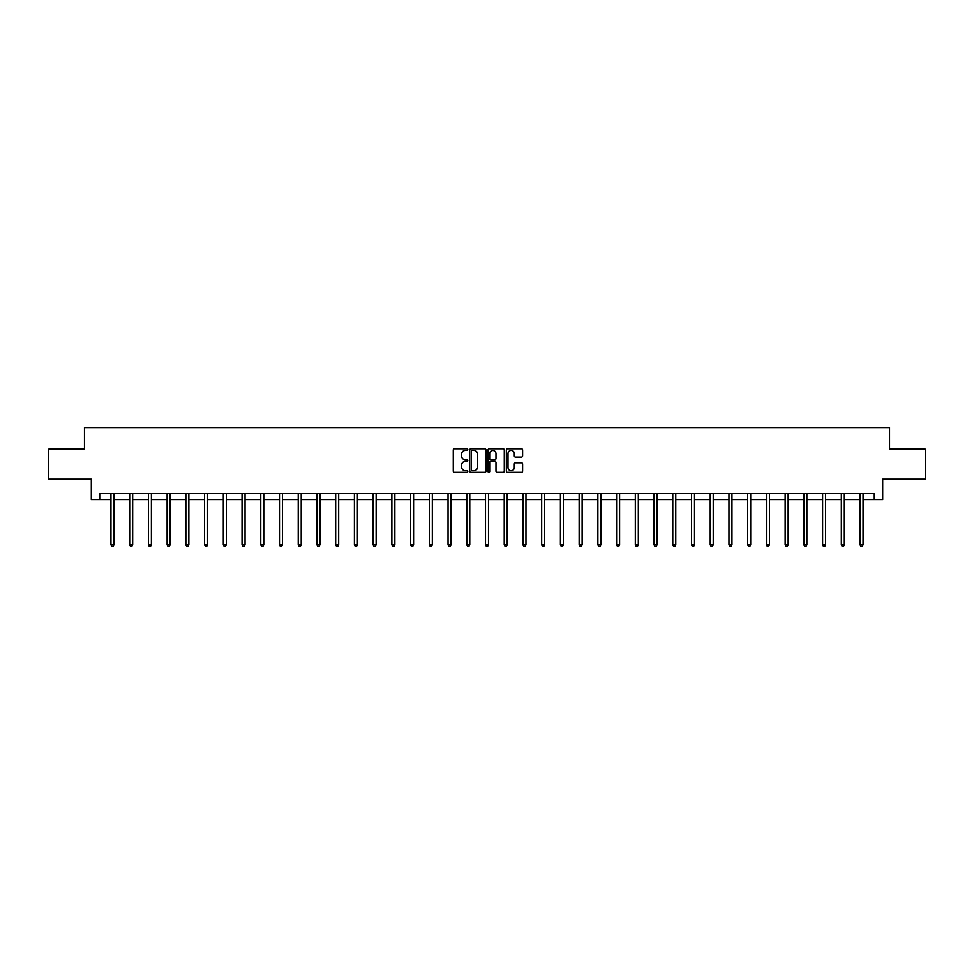<?xml version="1.0" encoding="UTF-8"?>
<svg xmlns="http://www.w3.org/2000/svg" width="974" height="974" viewBox="0 0 974 974"><rect width="100%" height="100%" fill="white"/><g stroke="black" fill="none" stroke-linecap="round" stroke-linejoin="round"><path stroke-width="1.46" d="M467.788 449.623A0.828 0.828 0 0 0 466.972 448.795L454.444 448.795A1.181 1.181 0 0 0 453.275 449.976L453.275 471.185A1.181 1.181 0 0 0 454.444 472.366L466.972 472.366A0.828 0.828 0 0 0 467.788 471.538A0.828 0.828 0 0 0 466.972 470.71L465.353 470.71A3.774 3.774 0 0 1 461.579 466.936L461.579 465.17A3.774 3.774 0 0 1 465.353 461.396L466.972 461.396A0.828 0.828 0 0 0 467.788 460.58A0.828 0.828 0 0 0 466.972 459.752L465.353 459.752A3.774 3.774 0 0 1 461.579 455.978L461.579 454.213A3.774 3.774 0 0 1 465.353 450.438L466.972 450.438A0.828 0.828 0 0 0 467.788 449.623M521.443 457.098A1.181 1.181 0 0 0 522.612 455.917L522.612 449.976A1.181 1.181 0 0 0 521.443 448.795L507.527 448.795A1.181 1.181 0 0 0 506.358 449.976L506.358 471.185A1.181 1.181 0 0 0 507.527 472.366L521.443 472.366A1.181 1.181 0 0 0 522.612 471.185L522.612 463.989A1.181 1.181 0 0 0 521.443 462.82L515.49 462.82A1.181 1.181 0 0 0 514.309 463.989L514.309 467.557A3.153 3.153 0 0 1 511.155 470.71A3.153 3.153 0 0 1 508.002 467.557L508.002 453.592A3.153 3.153 0 0 1 511.155 450.438A3.153 3.153 0 0 1 514.309 453.592L514.309 455.917A1.181 1.181 0 0 0 515.49 457.098L521.443 457.098M99.725 499.589L99.725 493.587L874.275 493.587L874.275 499.589L882.688 499.589L882.688 479.184L925.3 479.184L925.3 449.172L889.53 449.172L889.53 427.562L84.47 427.562L84.47 449.172L48.7 449.172L48.7 479.184L91.312 479.184L91.312 499.589L110.951 499.589M485.965 449.976A1.181 1.181 0 0 0 484.796 448.795L470.88 448.795A1.181 1.181 0 0 0 469.712 449.976L469.712 471.185A1.181 1.181 0 0 0 470.88 472.366L484.796 472.366A1.181 1.181 0 0 0 485.965 471.185L485.965 449.976M489.204 448.795L503.12 448.795A1.181 1.181 0 0 1 504.288 449.976L504.288 471.185A1.181 1.181 0 0 1 503.12 472.366L497.166 472.366A1.181 1.181 0 0 1 495.985 471.185L495.985 462.577A1.181 1.181 0 0 0 494.804 461.396L490.859 461.396A1.181 1.181 0 0 0 489.678 462.577L489.678 471.538A0.828 0.828 0 0 1 488.851 472.366A0.828 0.828 0 0 1 488.035 471.538L488.035 449.976A1.181 1.181 0 0 1 489.204 448.795M113.946 499.589L129.676 499.589M132.671 499.589L148.401 499.589M151.396 499.589L167.126 499.589M170.133 499.589L185.851 499.589M188.859 499.589L204.589 499.589M207.584 499.589L223.314 499.589M226.309 499.589L242.039 499.589M245.046 499.589L260.764 499.589M263.771 499.589L279.489 499.589M282.497 499.589L298.227 499.589M301.222 499.589L316.952 499.589M319.947 499.589L335.677 499.589M338.684 499.589L354.402 499.589M357.409 499.589L373.127 499.589M376.134 499.589L391.865 499.589M394.86 499.589L410.59 499.589M413.585 499.589L429.315 499.589M432.322 499.589L448.04 499.589M451.047 499.589L466.777 499.589M469.772 499.589L485.502 499.589M488.498 499.589L504.228 499.589M507.223 499.589L522.953 499.589M525.96 499.589L541.678 499.589M544.685 499.589L560.415 499.589M563.41 499.589L579.14 499.589M582.135 499.589L597.866 499.589M600.873 499.589L616.591 499.589M619.598 499.589L635.316 499.589M638.323 499.589L654.053 499.589M657.048 499.589L672.778 499.589M675.773 499.589L691.503 499.589M694.511 499.589L710.229 499.589M713.236 499.589L728.954 499.589M731.961 499.589L747.691 499.589M750.686 499.589L766.416 499.589M769.411 499.589L785.141 499.589M788.149 499.589L803.867 499.589M806.874 499.589L822.604 499.589M825.599 499.589L841.329 499.589M844.324 499.589L860.054 499.589M863.049 499.589L874.275 499.589M472.183 450.438A0.828 0.828 0 0 0 471.355 451.266L471.355 469.882A0.828 0.828 0 0 0 472.183 470.71L473.888 470.71A3.774 3.774 0 0 0 477.662 466.936L477.662 454.213A3.774 3.774 0 0 0 473.888 450.438L472.183 450.438M495.985 453.653A3.153 3.153 0 0 0 492.832 450.499A3.153 3.153 0 0 0 489.678 453.653L489.678 458.571A1.181 1.181 0 0 0 490.859 459.752L494.804 459.752A1.181 1.181 0 0 0 495.985 458.571L495.985 453.653M114.104 493.587L114.031 493.769A1.205 1.205 0 0 0 113.946 494.22L113.946 544.88L110.951 544.88L110.951 494.22A1.205 1.205 0 0 0 110.853 493.769L110.793 493.587M113.946 544.88L113.045 546.438L111.852 546.438L110.951 544.88M132.829 493.587L132.756 493.769A1.205 1.205 0 0 0 132.671 494.22L132.671 544.88L129.676 544.88L129.676 494.22A1.205 1.205 0 0 0 129.591 493.769L129.518 493.587M132.671 544.88L131.77 546.438L130.577 546.438L129.676 544.88M151.554 493.587L151.494 493.769A1.205 1.205 0 0 0 151.396 494.22L151.396 544.88L148.401 544.88L148.401 494.22A1.205 1.205 0 0 0 148.316 493.769L148.243 493.587M151.396 544.88L150.507 546.438L149.302 546.438L148.401 544.88M170.292 493.587L170.219 493.769A1.205 1.205 0 0 0 170.133 494.22L170.133 544.88L167.126 544.88L167.126 494.22A1.205 1.205 0 0 0 167.041 493.769L166.968 493.587M170.133 544.88L169.233 546.438L168.027 546.438L167.126 544.88M189.017 493.587L188.944 493.769A1.205 1.205 0 0 0 188.859 494.22L188.859 544.88L185.851 544.88L185.851 494.22A1.205 1.205 0 0 0 185.766 493.769L185.693 493.587M188.859 544.88L187.958 546.438L186.752 546.438L185.851 544.88M207.742 493.587L207.669 493.769A1.205 1.205 0 0 0 207.584 494.22L207.584 544.88L204.589 544.88L204.589 494.22A1.205 1.205 0 0 0 204.491 493.769L204.43 493.587M207.584 544.88L206.683 546.438L205.49 546.438L204.589 544.88M226.467 493.587L226.394 493.769A1.205 1.205 0 0 0 226.309 494.22L226.309 544.88L223.314 544.88L223.314 494.22A1.205 1.205 0 0 0 223.229 493.769L223.156 493.587M226.309 544.88L225.408 546.438L224.215 546.438L223.314 544.88M245.192 493.587L245.131 493.769A1.205 1.205 0 0 0 245.046 494.22L245.046 544.88L242.039 544.88L242.039 494.22A1.205 1.205 0 0 0 241.954 493.769L241.881 493.587M245.046 544.88L244.145 546.438L242.94 546.438L242.039 544.88M263.93 493.587L263.857 493.769A1.205 1.205 0 0 0 263.771 494.22L263.771 544.88L260.764 544.88L260.764 494.22A1.205 1.205 0 0 0 260.679 493.769L260.606 493.587M263.771 544.88L262.87 546.438L261.665 546.438L260.764 544.88M282.655 493.587L282.582 493.769A1.205 1.205 0 0 0 282.497 494.22L282.497 544.88L279.489 544.88L279.489 494.22A1.205 1.205 0 0 0 279.404 493.769L279.343 493.587M282.497 544.88L281.596 546.438L280.39 546.438L279.489 544.88M301.38 493.587L301.307 493.769A1.205 1.205 0 0 0 301.222 494.22L301.222 544.88L298.227 544.88L298.227 494.22A1.205 1.205 0 0 0 298.141 493.769L298.068 493.587M301.222 544.88L300.321 546.438L299.128 546.438L298.227 544.88M320.105 493.587L320.044 493.769A1.205 1.205 0 0 0 319.947 494.22L319.947 544.88L316.952 544.88L316.952 494.22A1.205 1.205 0 0 0 316.867 493.769L316.793 493.587M319.947 544.88L319.046 546.438L317.853 546.438L316.952 544.88M338.842 493.587L338.769 493.769A1.205 1.205 0 0 0 338.684 494.22L338.684 544.88L335.677 544.88L335.677 494.22A1.205 1.205 0 0 0 335.592 493.769L335.519 493.587M338.684 544.88L337.783 546.438L336.578 546.438L335.677 544.88M357.568 493.587L357.495 493.769A1.205 1.205 0 0 0 357.409 494.22L357.409 544.88L354.402 544.88L354.402 494.22A1.205 1.205 0 0 0 354.317 493.769L354.244 493.587M357.409 544.88L356.508 546.438L355.303 546.438L354.402 544.88M376.293 493.587L376.22 493.769A1.205 1.205 0 0 0 376.134 494.22L376.134 544.88L373.127 544.88L373.127 494.22A1.205 1.205 0 0 0 373.042 493.769L372.981 493.587M376.134 544.88L375.233 546.438L374.028 546.438L373.127 544.88M395.018 493.587L394.945 493.769A1.205 1.205 0 0 0 394.86 494.22L394.86 544.88L391.865 544.88L391.865 494.22A1.205 1.205 0 0 0 391.779 493.769L391.706 493.587M394.86 544.88L393.959 546.438L392.766 546.438L391.865 544.88M413.743 493.587L413.682 493.769A1.205 1.205 0 0 0 413.585 494.22L413.585 544.88L410.59 544.88L410.59 494.22A1.205 1.205 0 0 0 410.504 493.769L410.431 493.587M413.585 544.88L412.684 546.438L411.491 546.438L410.59 544.88M432.48 493.587L432.407 493.769A1.205 1.205 0 0 0 432.322 494.22L432.322 544.88L429.315 544.88L429.315 494.22A1.205 1.205 0 0 0 429.23 493.769L429.157 493.587M432.322 544.88L431.421 546.438L430.216 546.438L429.315 544.88M451.206 493.587L451.132 493.769A1.205 1.205 0 0 0 451.047 494.22L451.047 544.88L448.04 544.88L448.04 494.22A1.205 1.205 0 0 0 447.955 493.769L447.882 493.587M451.047 544.88L450.146 546.438L448.941 546.438L448.04 544.88M469.931 493.587L469.858 493.769A1.205 1.205 0 0 0 469.772 494.22L469.772 544.88L466.777 544.88L466.777 494.22A1.205 1.205 0 0 0 466.68 493.769L466.619 493.587M469.772 544.88L468.871 546.438L467.666 546.438L466.777 544.88M488.656 493.587L488.583 493.769A1.205 1.205 0 0 0 488.498 494.22L488.498 544.88L485.502 544.88L485.502 494.22A1.205 1.205 0 0 0 485.417 493.769L485.344 493.587M488.498 544.88L487.597 546.438L486.403 546.438L485.502 544.88M507.381 493.587L507.32 493.769A1.205 1.205 0 0 0 507.223 494.22L507.223 544.88L504.228 544.88L504.228 494.22A1.205 1.205 0 0 0 504.142 493.769L504.069 493.587M507.223 544.88L506.334 546.438L505.129 546.438L504.228 544.88M526.118 493.587L526.045 493.769A1.205 1.205 0 0 0 525.96 494.22L525.96 544.88L522.953 544.88L522.953 494.22A1.205 1.205 0 0 0 522.868 493.769L522.794 493.587M525.96 544.88L525.059 546.438L523.854 546.438L522.953 544.88M544.843 493.587L544.77 493.769A1.205 1.205 0 0 0 544.685 494.22L544.685 544.88L541.678 544.88L541.678 494.22A1.205 1.205 0 0 0 541.593 493.769L541.52 493.587M544.685 544.88L543.784 546.438L542.579 546.438L541.678 544.88M563.569 493.587L563.496 493.769A1.205 1.205 0 0 0 563.41 494.22L563.41 544.88L560.415 544.88L560.415 494.22A1.205 1.205 0 0 0 560.318 493.769L560.257 493.587M563.41 544.88L562.509 546.438L561.316 546.438L560.415 544.88M582.294 493.587L582.221 493.769A1.205 1.205 0 0 0 582.135 494.22L582.135 544.88L579.14 544.88L579.14 494.22A1.205 1.205 0 0 0 579.055 493.769L578.982 493.587M582.135 544.88L581.235 546.438L580.041 546.438L579.14 544.88M601.019 493.587L600.958 493.769A1.205 1.205 0 0 0 600.873 494.22L600.873 544.88L597.866 544.88L597.866 494.22A1.205 1.205 0 0 0 597.78 493.769L597.707 493.587M600.873 544.88L599.972 546.438L598.767 546.438L597.866 544.88M619.756 493.587L619.683 493.769A1.205 1.205 0 0 0 619.598 494.22L619.598 544.88L616.591 544.88L616.591 494.22A1.205 1.205 0 0 0 616.505 493.769L616.432 493.587M619.598 544.88L618.697 546.438L617.492 546.438L616.591 544.88M638.481 493.587L638.408 493.769A1.205 1.205 0 0 0 638.323 494.22L638.323 544.88L635.316 544.88L635.316 494.22A1.205 1.205 0 0 0 635.231 493.769L635.158 493.587M638.323 544.88L637.422 546.438L636.217 546.438L635.316 544.88M657.207 493.587L657.133 493.769A1.205 1.205 0 0 0 657.048 494.22L657.048 544.88L654.053 544.88L654.053 494.22A1.205 1.205 0 0 0 653.956 493.769L653.895 493.587M657.048 544.88L656.147 546.438L654.954 546.438L654.053 544.88M675.932 493.587L675.859 493.769A1.205 1.205 0 0 0 675.773 494.22L675.773 544.88L672.778 544.88L672.778 494.22A1.205 1.205 0 0 0 672.693 493.769L672.62 493.587M675.773 544.88L674.872 546.438L673.679 546.438L672.778 544.88M694.657 493.587L694.596 493.769A1.205 1.205 0 0 0 694.511 494.22L694.511 544.88L691.503 544.88L691.503 494.22A1.205 1.205 0 0 0 691.418 493.769L691.345 493.587M694.511 544.88L693.61 546.438L692.404 546.438L691.503 544.88M713.394 493.587L713.321 493.769A1.205 1.205 0 0 0 713.236 494.22L713.236 544.88L710.229 544.88L710.229 494.22A1.205 1.205 0 0 0 710.143 493.769L710.07 493.587M713.236 544.88L712.335 546.438L711.13 546.438L710.229 544.88M732.119 493.587L732.046 493.769A1.205 1.205 0 0 0 731.961 494.22L731.961 544.88L728.954 544.88L728.954 494.22A1.205 1.205 0 0 0 728.869 493.769L728.808 493.587M731.961 544.88L731.06 546.438L729.855 546.438L728.954 544.88M750.844 493.587L750.771 493.769A1.205 1.205 0 0 0 750.686 494.22L750.686 544.88L747.691 544.88L747.691 494.22A1.205 1.205 0 0 0 747.606 493.769L747.533 493.587M750.686 544.88L749.785 546.438L748.592 546.438L747.691 544.88M769.57 493.587L769.509 493.769A1.205 1.205 0 0 0 769.411 494.22L769.411 544.88L766.416 544.88L766.416 494.22A1.205 1.205 0 0 0 766.331 493.769L766.258 493.587M769.411 544.88L768.51 546.438L767.317 546.438L766.416 544.88M788.307 493.587L788.234 493.769A1.205 1.205 0 0 0 788.149 494.22L788.149 544.88L785.141 544.88L785.141 494.22A1.205 1.205 0 0 0 785.056 493.769L784.983 493.587M788.149 544.88L787.248 546.438L786.042 546.438L785.141 544.88M807.032 493.587L806.959 493.769A1.205 1.205 0 0 0 806.874 494.22L806.874 544.88L803.867 544.88L803.867 494.22A1.205 1.205 0 0 0 803.781 493.769L803.708 493.587M806.874 544.88L805.973 546.438L804.768 546.438L803.867 544.88M825.757 493.587L825.684 493.769A1.205 1.205 0 0 0 825.599 494.22L825.599 544.88L822.604 544.88L822.604 494.22A1.205 1.205 0 0 0 822.506 493.769L822.446 493.587M825.599 544.88L824.698 546.438L823.493 546.438L822.604 544.88M844.482 493.587L844.409 493.769A1.205 1.205 0 0 0 844.324 494.22L844.324 544.88L841.329 544.88L841.329 494.22A1.205 1.205 0 0 0 841.244 493.769L841.171 493.587M844.324 544.88L843.423 546.438L842.23 546.438L841.329 544.88M863.207 493.587L863.147 493.769A1.205 1.205 0 0 0 863.049 494.22L863.049 544.88L860.054 544.88L860.054 494.22A1.205 1.205 0 0 0 859.969 493.769L859.896 493.587M863.049 544.88L862.148 546.438L860.955 546.438L860.054 544.88"/></g></svg>
